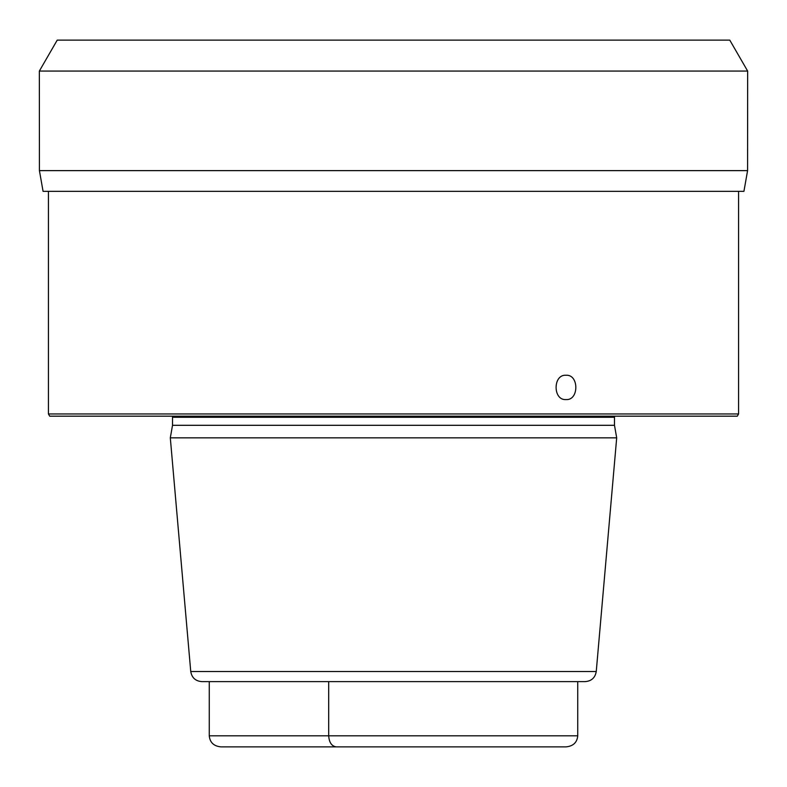 <?xml version="1.0" encoding="UTF-8"?>
<svg xmlns="http://www.w3.org/2000/svg" width="787" height="787" viewBox="0 0 787 787"><rect width="100%" height="100%" fill="white"/><g stroke="black" fill="none" stroke-linecap="round" stroke-linejoin="round"><path stroke-width="1.18" d="M209.263 681.621L209.263 735.815C209.903 742.475 213.769 746.155 220.872 746.873L566.128 746.873C573.261 746.115 577.137 742.436 577.737 735.815L577.737 681.621L585.233 681.621L201.767 681.621L577.737 681.621M498.063 746.873L566.128 746.873M209.263 735.815L328.7 735.815C329.133 742.475 331.652 746.155 336.246 746.873M577.737 735.815L328.7 735.815L328.7 681.621M190.749 671.527L170.307 437.847L616.693 437.847L596.251 671.527L190.749 671.527C191.821 677.725 195.501 681.089 201.767 681.621M616.693 437.847L614.48 425.305L172.52 425.305L170.307 437.847M738.58 413.962L48.42 413.962L49.699 416.175L737.301 416.175L738.58 413.962L738.58 191.339M566.04 399.58C552.789 400.613 552.789 374.228 566.04 375.251C579.114 374.307 579.084 400.544 566.04 399.58M39.419 170.631L747.581 170.631L743.931 191.339L43.069 191.339L39.419 170.631L39.35 71.066L747.65 71.066L729.775 40.127L747.65 71.066L747.581 170.631L747.65 71.066M729.775 40.127L57.225 40.127L39.35 71.066M172.52 425.305L172.52 417.277L614.48 417.277L614.617 416.175M596.251 671.527C595.179 677.725 591.499 681.089 585.233 681.621M614.48 425.305L614.48 417.277M172.52 417.277L172.383 416.175M48.42 413.962L48.42 191.339"/></g></svg>
